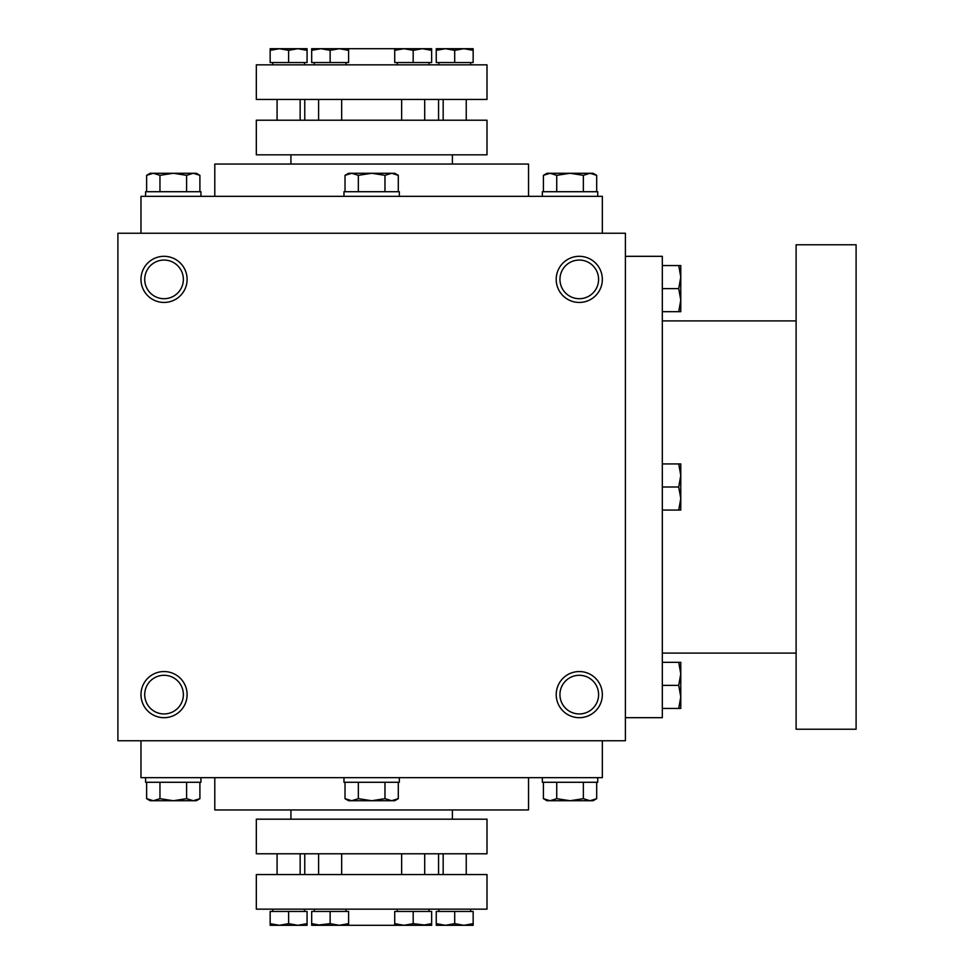 <?xml version="1.0" encoding="UTF-8"?>
<svg xmlns="http://www.w3.org/2000/svg" width="974" height="974" viewBox="0 0 974 974"><rect width="100%" height="100%" fill="white"/><g stroke="black" fill="none" stroke-linecap="round" stroke-linejoin="round"><path stroke-width="1.46" d="M625.405 233.249L117.903 233.249L117.903 740.751L625.405 740.751L625.405 233.249M187.105 694.62A23.072 23.072 0 0 0 152.504 674.641A23.072 23.072 0 0 0 152.504 714.599A23.072 23.072 0 0 0 187.105 694.62M140.974 279.38A23.072 23.072 0 0 1 175.576 259.401A23.072 23.072 0 0 1 175.576 299.359A23.072 23.072 0 0 1 140.974 279.38M602.346 694.62A23.072 23.072 0 0 0 567.745 674.641A23.072 23.072 0 0 0 567.745 714.599A23.072 23.072 0 0 0 602.346 694.62M556.203 279.38A23.072 23.072 0 0 1 590.804 259.401A23.072 23.072 0 0 1 590.804 299.359A23.072 23.072 0 0 1 556.203 279.38M316.294 925.3L330.137 923.656L339.366 925.3L403.954 925.3L394.726 925.3L394.726 923.656L403.954 925.3L413.183 923.656L427.026 925.3M290.922 809.954L290.922 819.183M214.791 777.666L214.791 809.954L528.529 809.954L528.529 777.666M140.974 740.751L140.974 777.666L602.346 777.666L602.346 740.751M140.974 233.249L140.974 196.334L602.346 196.334L602.346 233.249M214.791 196.334L214.791 164.046L528.529 164.046L528.529 196.334M290.922 154.817L290.922 164.046M316.294 48.7L320.909 48.7L311.68 50.344L311.68 62.543L330.137 62.543L330.137 50.344L320.909 48.7L431.64 48.7L431.64 50.344L422.412 48.7L431.64 48.7M559.953 279.38A19.322 19.322 0 0 1 588.929 262.651A19.322 19.322 0 0 1 588.929 296.12A19.322 19.322 0 0 1 559.953 279.38M598.596 694.62A19.322 19.322 0 0 0 569.607 677.88A19.322 19.322 0 0 0 569.607 711.349A19.322 19.322 0 0 0 598.596 694.62M144.724 279.38A19.322 19.322 0 0 1 173.701 262.651A19.322 19.322 0 0 1 173.701 296.12A19.322 19.322 0 0 1 144.724 279.38M183.368 694.62A19.322 19.322 0 0 0 154.379 677.88A19.322 19.322 0 0 0 154.379 711.349A19.322 19.322 0 0 0 183.368 694.62M625.405 256.32L662.32 256.32L662.32 717.68L625.405 717.68M796.111 320.909L662.32 320.909M796.111 244.778L796.111 729.222L856.097 729.222L856.097 244.778L796.111 244.778M678.72 510.072L680.777 498.53L678.72 487L680.777 475.47L678.72 463.928L680.777 463.928L680.777 510.072L662.32 510.072M678.72 463.928L662.32 463.928M678.72 487L662.32 487M678.72 708.451L680.777 696.921L678.72 685.392L680.777 673.85L678.72 662.32L680.777 662.32L680.777 708.451L662.32 708.451M678.72 662.32L662.32 662.32M678.72 685.392L662.32 685.392M678.72 311.68L680.777 300.15L678.72 288.608L680.777 277.079L678.72 265.549L680.777 265.549L680.777 311.68L662.32 311.68M678.72 265.549L662.32 265.549M678.72 288.608L662.32 288.608M358.335 191.72L358.335 175.332L351.675 173.275L345.015 175.332L348.595 173.275L391.633 173.275L398.293 175.332L391.633 173.275L394.726 173.275L398.293 175.332L398.293 191.72M391.633 173.275L384.974 175.332L371.654 173.275L358.335 175.332M343.98 196.334L343.98 191.72L399.34 191.72L399.34 196.334M384.974 191.72L384.974 175.332M345.015 191.72L345.015 175.332L351.675 173.275M556.726 191.72L556.726 175.332L550.067 173.275L543.407 175.332L546.974 173.275L590.025 173.275L596.685 175.332L590.025 173.275L593.117 173.275L596.685 175.332L596.685 191.72M590.025 173.275L583.365 175.332L570.046 173.275L556.726 175.332M542.36 196.334L542.36 191.72L597.732 191.72L597.732 196.334M583.365 191.72L583.365 175.332M543.407 191.72L543.407 175.332L550.067 173.275M159.955 191.72L159.955 175.332L153.295 173.275L146.636 175.332L150.203 173.275L193.242 173.275L199.901 175.332L193.242 173.275L196.334 173.275L199.901 175.332L199.901 191.72M193.242 173.275L186.594 175.332L173.275 173.275L159.955 175.332M145.589 196.334L145.589 191.72L200.948 191.72L200.948 196.334M186.594 191.72L186.594 175.332M146.636 191.72L146.636 175.332L153.295 173.275M384.974 782.28L384.974 798.668L391.633 800.725L398.293 798.668L398.293 782.28M398.293 798.668L394.726 800.725L348.595 800.725L345.015 798.668L351.675 800.725L345.015 798.668L345.015 782.28M399.34 777.666L399.34 782.28L343.98 782.28L343.98 777.666M351.675 800.725L358.335 798.668L371.654 800.725L384.974 798.668M358.335 782.28L358.335 798.668M583.365 782.28L583.365 798.668L590.025 800.725L596.685 798.668L596.685 782.28M596.685 798.668L593.117 800.725L546.974 800.725L543.407 798.668L550.067 800.725L543.407 798.668L543.407 782.28M597.732 777.666L597.732 782.28L542.36 782.28L542.36 777.666M550.067 800.725L556.726 798.668L570.046 800.725L583.365 798.668M556.726 782.28L556.726 798.668M186.594 782.28L186.594 798.668L193.242 800.725L199.901 798.668L199.901 782.28M199.901 798.668L196.334 800.725L150.203 800.725L146.636 798.668L153.295 800.725L146.636 798.668L146.636 782.28M200.948 777.666L200.948 782.28L145.589 782.28L145.589 777.666M153.295 800.725L159.955 798.668L173.275 800.725L186.594 798.668M159.955 782.28L159.955 798.668M422.412 48.7L413.183 50.344L403.954 48.7L394.726 48.7L394.726 62.543L431.64 62.543L431.64 50.344M339.366 48.7L348.595 48.7L348.595 50.344L339.366 48.7L330.137 50.344M330.137 62.543L348.595 62.543L348.595 50.344M320.909 48.7L311.68 48.7L311.68 50.344M307.066 48.7L307.066 50.344L297.837 48.7L307.066 48.7M288.608 62.543L288.608 50.344L279.38 48.7L270.151 50.344L270.151 62.543L307.066 62.543L307.066 50.344M288.608 50.344L297.837 48.7L270.151 48.7L270.151 50.344M443.17 99.445L443.17 120.216M438.836 62.543L438.836 64.844M413.183 62.543L413.183 50.344M436.255 50.344L445.471 48.7L436.255 48.7L436.255 62.543L454.7 62.543L454.7 50.344L445.471 48.7L463.928 48.7L454.7 50.344M473.157 50.344L463.928 48.7L473.157 48.7L473.157 62.543L454.7 62.543M256.32 64.844L487 64.844L487 99.445L256.32 99.445L256.32 64.844M256.32 154.817L487 154.817L487 120.216L256.32 120.216L256.32 154.817M401.641 99.445L401.641 120.216M397.307 62.543L397.307 64.844M403.954 48.7L394.726 50.344M272.744 62.543L272.744 64.844M304.765 99.445L304.765 120.216M318.595 99.445L318.595 120.216M314.261 62.543L314.261 64.844M277.079 99.445L277.079 120.216M348.595 923.656L348.595 925.3L339.366 925.3L348.595 923.656L348.595 911.457L330.137 911.457L330.137 923.656M311.68 923.656L311.68 925.3L320.909 925.3L311.68 923.656L311.68 911.457L330.137 911.457M307.066 923.656L307.066 925.3L297.837 925.3L307.066 923.656L307.066 911.457L288.608 911.457L288.608 923.656L297.837 925.3L279.38 925.3L288.608 923.656M270.151 923.656L270.151 925.3L279.38 925.3L270.151 923.656L270.151 911.457L288.608 911.457M443.17 874.555L443.17 853.784M438.836 911.457L438.836 909.156M397.307 911.457L397.307 909.156M422.412 925.3L431.64 923.656L431.64 925.3L403.954 925.3M431.64 923.656L431.64 911.457L394.726 911.457L394.726 923.656M413.183 911.457L413.183 923.656M454.7 923.656L463.928 925.3L473.157 923.656L473.157 925.3L445.471 925.3L454.7 923.656L454.7 911.457L436.255 911.457L436.255 923.656L445.471 925.3L436.255 925.3L436.255 923.656M454.7 911.457L473.157 911.457L473.157 923.656M339.366 925.3L320.909 925.3M487 909.156L256.32 909.156L256.32 874.555L487 874.555L487 909.156M487 819.183L256.32 819.183L256.32 853.784L487 853.784L487 819.183M314.261 911.457L314.261 909.156M401.641 874.555L401.641 853.784M318.595 874.555L318.595 853.784M272.744 911.457L272.744 909.156M304.765 874.555L304.765 853.784M277.079 874.555L277.079 853.784M452.399 809.954L452.399 819.183M452.399 154.817L452.399 164.046M796.111 653.091L662.32 653.091M466.242 99.445L466.242 120.216M470.576 62.543L470.576 64.844M424.713 99.445L424.713 120.216M429.047 62.543L429.047 64.844M304.485 62.543L304.485 64.844M438.556 99.445L438.556 120.216M341.667 99.445L341.667 120.216M346.001 62.543L346.001 64.844M300.15 99.445L300.15 120.216M466.242 874.555L466.242 853.784M470.576 911.457L470.576 909.156M429.047 911.457L429.047 909.156M346.001 911.457L346.001 909.156M424.713 874.555L424.713 853.784M341.667 874.555L341.667 853.784M304.485 911.457L304.485 909.156M438.556 874.555L438.556 853.784M300.15 874.555L300.15 853.784"/></g></svg>
